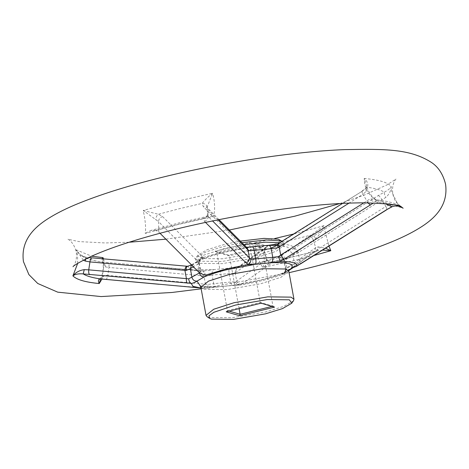 <?xml version="1.0" encoding="UTF-8"?>
<svg xmlns="http://www.w3.org/2000/svg" width="469" height="469" viewBox="0 0 469 469"><rect width="100%" height="100%" fill="white"/><g stroke="black" fill="none" stroke-linecap="round" stroke-linejoin="round"><path stroke-width="0.35" stroke-dasharray="2.35 1.76" d="M205.504 222.406L204.49 221.374L203.44 218.355L180.606 223.666L155.632 230.326L158.798 232.049L158.557 221.626L199.161 262.798C199.003 260.172 200.21 258.448 202.778 257.616L203.435 257.428L203.03 257.006L162.596 216.596L158.387 214.251L143.203 210.481L144.223 215.371C145.589 222.998 145.923 229.019 145.22 233.427L177.798 224.569L213.284 216.561C214.896 211.947 215.042 205.809 213.735 198.153L212.633 193.281C208.019 196.892 204.548 200.263 202.215 203.394L203.241 206.53L243.487 247.509L267.922 245.451L278.088 244.126C288.892 244.232 294.057 245.733 293.582 248.629L293.741 248.734C290.727 249.619 288.769 250.458 287.866 251.243L280.972 255.294C275.256 257.821 267.705 260.254 258.308 262.593L229.388 268.075L213.794 269.599C196.499 270.302 189.845 268.368 193.844 263.801L200.744 259.75C206.454 257.229 214.011 254.796 223.402 252.451L252.527 246.87M77.69 263.367L77.496 254.556L76.177 249.836L80 254.579L85.376 257.129L187.969 266.31C190.983 265.425 192.941 264.586 193.844 263.801L191.446 264.997M103.52 259.005L104.382 262.364L101.972 279.026M322.906 250.106L317.366 250.774L313.028 252.908L282.068 274.705C270.578 278.821 256.725 282.25 240.527 285L239.548 285.111L241.471 284.255L271.621 263.168L271.932 262.142L271.334 262.177L262.751 267.576C259.269 261.96 256.772 255.318 255.265 247.632L254.597 242.842L267.43 245.932L267.178 246.981L238.223 267.535L229.388 268.075C228.813 268.925 228.731 270.689 229.142 273.363L230.73 282.021L213.712 283.681L212.123 275.022L234.746 273.14L264.129 252.299L266.456 259.885L235.684 281.728L230.73 282.021C231.276 284.566 231.891 285.691 232.565 285.387L216.971 286.911L200.58 286.412M282.913 274.371L285.375 271.703L285.902 268.708L315.696 247.685L313.368 240.099L284.138 260.899L282.467 258.22L278.275 257.616L307.822 236.909L311.264 235.075L324.02 225.642L324.777 230.414L329.027 246.278M403.141 208.248L397.507 203.64L391.504 191.229L391.052 186.287C390.677 188.069 388.42 190.045 384.275 192.202L378.278 195.544L293.582 248.629M278.088 244.126L362.56 190.977L367.327 187.278C368.511 184.258 367.467 181.327 364.202 178.484L364.618 183.42C366.213 191.035 370.276 196.763 376.818 200.597L376.888 199.87C383.9 200.638 389.856 201.881 394.769 203.599L400.907 206.483M293.512 300.735L283.827 306.38L265.859 311.914L232.202 317.748L208.963 317.466L206.981 316.616M271.053 248.13L254.339 253.242L222.365 258.788L200.286 258.519L197.924 255.101L207.122 249.743L224.194 244.484L240.251 241.125M280.128 240.017L276.95 245.439M241.828 242.69L223.795 246.418L205.827 251.953L196.148 257.598L195.696 259.099L198.633 261.192L221.872 261.479L255.535 255.64L275.924 249.098L283.634 242.96L282.01 241.347M217.997 219.832L207.796 209.426L208.148 216.438L207.439 214.72C207.169 216.842 205.838 218.056 203.44 218.355L206.448 216.584L213.284 216.561C210.517 214.257 208.564 213.641 207.439 214.72L207.093 207.105L212.633 193.281L176.321 201.418L143.203 210.481L158.557 221.626C158.686 219.076 160.035 217.399 162.596 216.596M158.798 232.049L159.976 233.245M203.435 257.428L221.814 251.988L243.487 247.509M159.179 284.29L207.89 288.206L207.96 284.437L107.782 275.373L108.99 267.441L205.199 276.024C205.017 273.286 204.619 271.604 204.003 270.965L197.168 270.654L189.986 269.118L188.133 266.415M205.199 276.024L212.123 275.022C211.8 272.342 212.357 270.531 213.794 269.599L204.003 270.965L102.324 262.054L102.049 258.865M278.275 257.616C267.107 261.555 253.758 264.862 238.223 267.535M207.867 288.212L216.971 286.911L207.89 288.206L201.002 288.019M263.449 246.506L249.959 242.584L215.083 251.226L228.573 255.142L263.449 246.506L262.224 247.726L229.4 255.857L216.707 252.17L249.531 244.038L262.224 247.726L272.952 306.163L260.254 302.476L249.531 244.038L249.959 242.584M363.856 202.837L370.135 198.838L375.347 199.243L376.818 200.597C377.416 199.284 376.818 199.618 375.024 201.606L373.459 202.983M368.024 202.86L362.936 194.277L349.018 203.124M204.49 221.374C206.847 220.453 208.066 218.806 208.148 216.438L212.551 220.934M203.03 257.006C200.298 257.686 198.856 259.392 198.704 262.124L200.392 271.311L199.659 273.034M278.504 245.328L288.165 247.274L287.866 251.243C290.499 251.173 292.187 252.428 292.937 255.001L297.205 253.231L381.977 199.812L385.864 206.483L299.714 260.6L297.797 262.183L286.999 268.08L285.41 259.421L292.937 255.001L294.526 263.66L293.195 267.594M313.028 252.908L314.224 252.316L315.696 247.685L317.988 246.841L325.832 248.277M294.069 233.914L324.02 225.642C321.998 231 319.19 235.332 315.602 238.627L313.368 240.099C312.295 237.513 310.449 236.452 307.822 236.909M241.471 284.255C239.126 284.308 237.525 283.194 236.669 280.908L235.168 272.718L236.857 267.934L265.601 247.667L264.129 252.299L264.235 251.355L254.597 242.842L274.664 238.551M267.178 246.981L265.601 247.667C265.284 246.923 264.909 248.248 264.463 251.642L264.235 251.355C263.889 248.699 264.956 246.893 267.43 245.932L311.264 235.075C313.093 234.969 314.541 236.153 315.602 238.627M314.447 255.371L298.243 259.568L262.751 267.576C264.311 263.279 265.653 260.6 266.785 259.521L266.456 259.885C267.418 262.306 269.142 263.396 271.621 263.168M268.872 261.837L271.932 262.142L317.366 250.774L271.334 262.177L268.872 261.837L266.785 259.521L266.456 259.885M105.736 279.36C106.698 279.254 107.383 277.929 107.782 275.373L104.089 275.409L100.706 278.545C102.881 273.632 103.667 268.561 103.051 263.32L105.314 266.867L108.99 267.441C109.213 264.645 108.831 263.009 107.858 262.534M102.951 258.952L103.051 263.32L102.125 262.03C91.297 260.512 83.922 258.026 80 254.579L80 254.579C81.553 255.91 83.371 256.754 85.446 257.112L85.376 257.129C88.77 259.328 94.416 260.969 102.324 262.054C104.358 262.57 105.355 264.176 105.314 266.867M83.324 260.189L76.177 249.836L91.619 256.18M218.976 219.639L206.888 207.316L207.796 209.426L206.87 207.298L203.241 206.53M155.632 230.326L150.76 230.484L145.22 233.427M378.278 195.544C379.357 195.989 380.588 197.414 381.977 199.812L385.881 197.361C389.452 194.072 391.175 190.379 391.052 186.287C387.587 182.324 378.641 179.727 364.202 178.484L366.465 185.331L366.013 191.592L362.936 194.277C361.775 191.944 361.646 190.842 362.56 190.977L342.552 203.405M366.013 191.592L366.465 185.331C368.024 191.364 370.985 196.001 375.347 199.249L376.888 199.87M397.507 203.64L402.59 207.902L389.938 204.59L385.864 206.483C386.966 208.664 387.136 209.778 386.392 209.831M316.722 251.009L314.224 252.316L284.214 273.486L285.902 268.708L284.402 260.518C283.247 257.78 281.3 256.748 278.568 257.422M316.299 251.15C317.859 250.598 318.422 249.162 317.988 246.841M283.534 273.837L285.375 271.698M389.938 204.59C391.117 206.477 391.861 207.146 392.184 206.589M296.912 266.152C298.038 265.636 298.337 264.311 297.797 262.183M294.485 248.078C295.54 248.388 296.783 249.83 298.214 252.41L299.714 260.6C300.711 262.675 300.899 263.812 300.271 264.006M100.348 278.891C102.213 278.903 103.456 277.742 104.089 275.409M203.616 287.954C204.513 287.69 205.123 286.36 205.44 283.956L203.933 275.766C204.091 272.794 203.64 271.152 202.585 270.842L158.463 267.195L197.168 270.654M235.684 281.728C236.364 283.909 237.654 285.035 239.548 285.111L239.149 285.105C237.994 285.129 238.856 284.783 232.366 285.492L240.527 285M385.248 203.675L375.024 201.606C373.183 201.717 371.554 200.796 370.135 198.838M362.121 190.971L367.327 187.278C375.235 188.356 380.881 189.998 384.275 192.202C384.111 193.263 384.644 194.987 385.881 197.361M278.439 243.517L279.014 243.581M247.063 247.825L245.545 247.233L244.232 247.345M246.958 247.743L243.024 247.099M207.093 207.105C206.524 204.771 204.9 203.534 202.215 203.394L179.65 208.635L158.387 214.251C156.763 215.459 155.872 217.317 155.726 219.832M297.205 253.231C296.279 250.681 295.124 249.18 293.741 248.734M187.547 266.339L187.969 266.31M186.791 266.234L187.113 266.351M85.651 258.999L85.446 257.112L88.635 257.551M234.746 273.14L236.798 267.969L237.484 267.699M236.798 267.969L238.574 267.33M272.073 306.38L272.952 306.163L274.57 307.107M239.09 308.637L229.4 255.857L228.573 255.142M261.081 303.185L260.254 302.476L227.43 310.607L216.707 252.17L215.083 251.226M226.21 311.826L227.43 310.607L229.136 311.099M376.818 200.597L401.03 206.536M288.798 271.094L281.089 277.232L260.694 283.774L227.037 289.613L203.798 289.332L200.861 287.233M282.068 274.705C281.547 274.177 282.244 273.474 284.15 272.612C278.434 275.133 270.883 277.566 261.491 279.911L232.565 285.387M279.77 242.708L281.089 243.03L284.032 245.123L276.323 251.261L255.927 257.803L222.271 263.642L199.032 263.361L196.095 261.262L203.804 255.124L224.194 248.582L243.757 244.601M199.477 272.94L197.889 264.282L199.712 259.996L200.744 259.75C202.696 258.859 203.376 258.149 202.778 257.616M268.467 245.316L269.036 245.393M288.769 270.226L284.15 272.612L285.175 272.366L286.999 268.08L285.498 269.288L283.909 260.629L284.138 260.899L285.41 259.421C284.701 256.824 283.217 255.447 280.972 255.294C279.014 256.185 278.334 256.895 278.932 257.428M199.536 272.911L200.978 271.727L199.161 262.798L197.889 264.282L193.158 266.691M203.013 274.494C202.514 274.605 201.834 273.685 200.978 271.727L200.392 271.311M216.971 286.911C215.435 287.298 214.351 286.219 213.712 283.681L207.96 284.437M229.23 230.044L165.815 239.184M129.051 242.244L105.091 242.948L78.95 241.594L67.97 239.249C67.079 238.809 73.697 241.195 76.213 251.941C77.743 262.47 72.431 267.459 73.012 266.738M339.949 203.54L364.606 194.916L387.148 184.815L395.988 179.047C396.657 178.32 391.322 182.922 392.788 193.844C393.767 198.129 395.344 201.4 397.519 203.652M282.068 241.306L282.678 241.717M207.392 215.212L206.448 216.584L178.959 222.91L150.76 230.484M199.993 285.691L205.012 286.735C208.94 287.098 214.145 287.046 220.623 286.571C233.679 285.527 247.21 283.305 261.21 279.899C271.528 277.308 279.366 274.711 284.724 272.108L289.062 269.347M283.634 242.96L284.032 245.123L284.9 246.671C284.009 246.63 285.891 245.897 275.485 245.398C260.811 245.393 243.54 247.749 223.684 252.463C211.126 255.658 202.456 258.706 197.666 261.614L195.831 263.015L196.095 261.262L195.696 259.099M201.148 288.822L289.086 272.682M264.463 251.642L266.908 259.574C267.946 261.239 268.596 261.989 268.866 261.831M285.498 269.288C285.07 272.114 284.701 273.275 284.39 272.77L288.752 270.613M100.706 278.551L100.243 278.903M216.42 287.046L232.366 285.492M245.545 247.233L246.501 247.292M282.467 258.22L283.909 260.629M191.387 264.938L200.503 259.592C200.298 258.876 199.929 260.037 199.389 263.074M203.775 270.918L202.661 270.848M197.924 255.101L196.148 257.598"/><path stroke-width="0.7" d="M102.049 258.865L103.028 257.639L103.52 259.005M265.466 313.849L282.537 308.59L291.73 303.226L289.367 299.808L267.295 299.544L235.315 305.09L213.835 312.295L208.998 315.778L209.526 318.316L211.413 319.125L233.486 319.395L265.466 313.849M209.526 318.316L206.981 316.616L206.026 315.373L213.735 309.235L234.125 302.693L267.787 296.854L291.02 297.141L293.963 299.234L293.512 300.735L291.73 303.226M240.251 241.125L263.918 238.375L278.246 239.208L282.068 241.306M276.95 245.439L271.053 248.13M282.01 241.347L280.697 240.867L266.075 239.964L241.828 242.69M329.027 246.278L330.821 250.71L322.906 250.106M159.976 233.245L199.659 273.034L203.013 274.494L205.997 274.969L224.991 269.306L248.488 264.369L246.149 262.974L205.504 222.406M373.459 202.983L284.003 259.281L280.14 261.28L280.638 261.444C292.081 261.491 297.44 263.05 296.707 266.111L386.392 209.831L392.184 206.589C396.61 205.369 400.262 205.92 403.141 208.248L402.59 207.902M201.002 288.019L193.04 286.371L191.118 283.329L83.189 273.902C78.47 273.533 75.04 274.195 72.9 275.889L77.69 263.367M101.972 279.026L99.223 283.54C97.886 280.831 98.261 279.284 100.348 278.891L200.345 287.966M280.638 261.444L271.1 262.763C288.394 262.06 295.042 263.988 291.044 268.561C291.923 267.793 293.805 266.978 296.707 266.111L300.271 264.006M274.57 307.107L239.694 315.748L226.21 311.826L261.081 303.185L274.57 307.107M349.018 203.124L278.105 247.679C277.32 245.17 277.185 243.968 277.707 244.079M280.14 261.28L278.516 256.578L280.673 255.066L363.856 202.837M212.551 220.934L250.792 259.287L272.765 257.334L271.176 248.681L254.157 250.34L255.746 258.999C256.162 261.673 256.08 263.431 255.499 264.287L247.544 264.674M252.322 246.97C253.002 246.671 253.612 247.79 254.157 250.34L248.558 250.563L217.997 219.832M193.158 266.691L190.361 268.702L186.093 270.472L89.948 261.907L88.741 269.845L188.679 278.838C188.954 281.113 189.769 282.614 191.118 283.329M325.832 248.277L330.821 250.71L314.447 255.371M100.554 278.908L99.223 283.54C85.44 282.232 76.664 279.682 72.9 275.889C75.65 272.383 79.443 270.308 84.285 269.652L88.741 269.845C88.518 272.448 88.846 274.072 89.72 274.705M91.619 256.18L103.028 257.639L102.951 258.952M92.141 257.968C91.127 257.862 90.394 259.175 89.948 261.907L85.446 261.098L83.324 260.189M402.607 207.914L400.479 206.835C399.57 205.914 393.772 205.592 392.031 206.794L385.248 203.675M392.031 206.794L386.392 209.831M84.285 269.652L83.189 273.902C86.677 276.118 92.393 277.783 100.348 278.891L100.559 278.908M370.375 205.176L368.024 202.86M284.003 259.281L280.673 255.066L279.172 246.876C278.011 244.378 277.959 243.282 279.014 243.581M248.488 264.369C250.153 263.209 250.921 261.514 250.792 259.287M248.558 250.563L246.958 247.743L247.943 249.924L249.444 258.114C249.414 260.348 248.318 261.972 246.149 262.974M342.552 203.405L277.554 244.038L268.467 245.316L246.501 247.292M186.093 270.472C186.058 267.776 186.68 266.392 187.969 266.31M187.348 283.223C186.545 282.467 186.228 280.867 186.392 278.422L184.892 270.232C185.319 267.342 186.058 266.046 187.113 266.351M187.87 266.298L88.635 257.551M85.446 261.098L85.651 258.999M229.136 311.099L240.128 314.294L272.073 306.38M239.694 315.748L240.128 314.294L239.09 308.637M274.664 238.551L294.069 233.914M400.907 206.483L403.141 208.248M206.026 315.373L200.861 287.233L208.57 281.101L228.96 274.558L262.622 268.719L285.856 269.001L288.798 271.094L289.062 269.347M200.58 286.412L197.021 281.113L203.921 277.068C209.631 274.541 217.188 272.108 226.58 269.769L255.499 264.287L271.1 262.763C272.53 261.825 273.087 260.019 272.765 257.334L278.516 256.578M243.757 244.601L265.565 242.168L279.77 242.708M269.036 245.393L278.504 245.328M205.997 274.969C206.518 275.496 205.827 276.2 203.921 277.068C201.67 276.909 200.187 275.538 199.477 272.94L199.46 272.841M191.446 264.997L190.361 268.702L191.95 277.355C192.706 279.934 194.395 281.183 197.021 281.113C196.148 281.881 194.26 282.696 191.358 283.563M293.195 267.594L288.769 270.226M188.679 278.838L199.536 272.911M278.105 247.679L271.176 248.681C270.537 246.137 269.452 245.064 267.922 245.451M339.949 203.54L294.696 216.221L229.23 230.044M165.815 239.184L129.051 242.244M201.148 288.822L171.994 292.474L101.087 296.572L57.746 292.169L37.76 283.493L28.89 274.6L23.45 261.626C20.519 240.755 33.932 228.362 44.748 220.84C54.345 214.298 66.551 208.113 81.366 202.286C103.461 193.509 130.142 185.249 161.406 177.493C221.538 162.514 292.703 151.639 344.697 149.605C384.375 148.978 409.595 148.556 431.345 162.368C438.351 166.976 443.088 174.239 445.55 184.159C448.481 205.029 435.068 217.423 424.252 224.944C414.655 231.487 402.449 237.672 387.634 243.499C365.539 252.275 338.858 260.535 307.594 268.291L289.086 272.682M73.012 266.738C73.522 265.589 79.214 262.306 90.089 256.877C109.922 247.784 137.992 238.68 174.304 229.564C215.265 219.51 256.473 212.052 297.938 207.187C323.299 204.296 345.29 202.843 363.909 202.837C386.456 203.493 398.826 204.724 401.03 206.536M293.963 299.234L288.798 271.094M200.861 287.233L199.993 285.691M288.752 270.613L293.201 267.594M293.277 267.518L296.906 266.152M386.679 209.79L300.447 263.959M100.712 278.545L100.243 278.903L159.173 284.29M246.958 247.743L218.976 219.639M187.547 266.339L191.721 264.745"/></g></svg>
